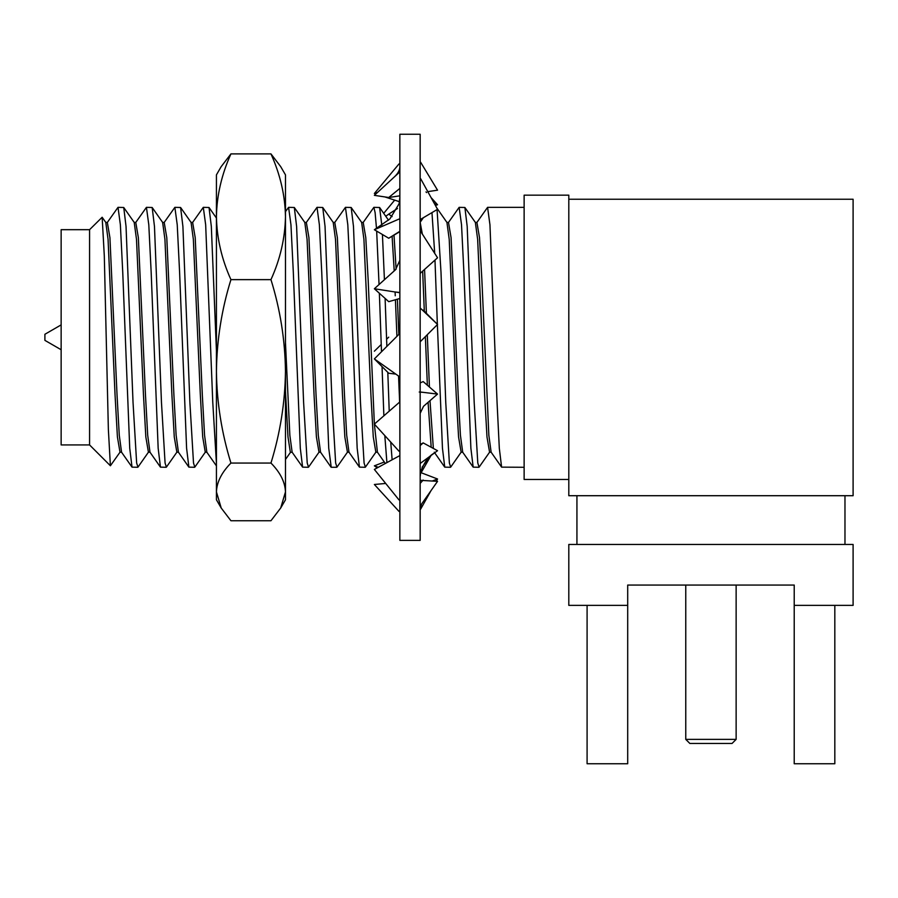 <?xml version="1.0" encoding="UTF-8"?>
<svg xmlns="http://www.w3.org/2000/svg" width="898" height="898" viewBox="0 0 898 898"><rect width="100%" height="100%" fill="white"/><g stroke="black" fill="none" stroke-linecap="round" stroke-linejoin="round"><path stroke-width="1.35" d="M736.135 739.38L732.072 743.443L689.832 743.443L685.769 739.38L736.135 739.38L736.135 585.058M568.804 479.465L524.129 479.465L524.129 195.169L568.804 195.169L568.804 495.707L853.1 495.707L853.1 199.233L568.804 199.233M61.143 349.737L44.9 340.364L44.9 334.269L61.143 324.885M524.129 467.274L501.6 467.14L499.31 448.225L497.054 402.293L489.949 224.769L487.58 207.348L476.917 222.423L479.51 237.678L481.878 279.794L488.849 435.306L491.139 452.21L501.6 467.14M478.915 467.274L473.179 467.14L470.878 448.225L463.896 272.33L461.527 224.769L459.147 207.348L464.895 207.494L467.185 226.397L474.178 402.293L477.792 462.998L479.105 467.14L489.578 452.21L491.139 452.21M437.068 209.593L441.008 272.33L445.745 402.293L449.37 462.998L450.684 467.14L461.145 452.21L462.706 452.21L473.179 467.14M450.482 467.274L444.746 467.14L442.456 448.225L437.371 324.627M422.116 467.263L428.941 457.587M385.107 298.417L386.858 346.415M387.801 372.333L389.227 411.149M390.742 442.119L392.123 459.776M386.903 462.616L384.815 435.597M383.873 415.819L382.043 366.586M381.504 351.769L379.371 293.253M365.194 467.274L359.458 467.14L357.168 448.225L350.175 272.33L347.807 224.769L345.438 207.348L351.174 207.494L353.475 226.397L360.457 402.293L364.083 462.998L365.396 467.14L375.858 452.21L377.418 452.21L385.321 463.469M331.227 467.274L328.735 448.225L321.742 272.33L319.374 224.769L317.005 207.348L322.752 207.494L325.042 226.397L332.036 402.293L335.65 462.998L336.963 467.14L347.436 452.21L348.985 452.21L359.458 467.14M308.34 467.274L302.604 467.14L300.302 448.225L293.32 272.33L290.952 224.769L288.584 207.348L294.32 207.494L296.609 226.397L303.603 402.293L307.217 462.998L308.53 467.14L319.003 452.21L320.564 452.21L331.025 467.14M216.429 463.312L212.77 402.293L205.664 224.769L203.296 207.348L209.032 207.494L211.322 226.397L216.429 350.501M194.619 467.274L188.883 467.14L186.593 448.225L179.6 272.33L177.232 224.769L174.863 207.348L180.599 207.494L182.9 226.397L189.882 402.293L193.508 462.998L194.821 467.14L205.283 452.21L206.843 452.21L216.429 465.871M166.197 467.274L160.45 467.14L158.16 448.225L151.167 272.33L148.799 224.769L146.43 207.348L152.177 207.494L154.467 226.397L161.46 402.293L165.075 462.998L166.388 467.14L176.861 452.21L178.421 452.21L188.883 467.14M137.764 467.274L132.028 467.14L129.727 448.225L122.745 272.33L120.377 224.769L118.008 207.348L123.744 207.494L126.034 226.397L133.027 402.293L136.642 462.998L137.955 467.14L148.428 452.21L149.988 452.21L160.45 467.14M89.576 444.937L89.576 229.686L61.143 229.686L61.143 444.937L89.576 444.937L110.398 465.759L119.995 452.21L121.556 452.21L132.028 467.14M89.576 229.686L102.159 217.249L104.303 255.919L108.366 429.469L110.398 465.759M118.008 207.348L107.345 222.423L109.926 237.678L117.032 394.839L119.277 435.306L121.556 452.21M146.43 207.348L135.778 222.423L138.359 237.678L145.465 394.839L147.699 435.306L149.988 452.21M174.863 207.348L164.199 222.423L166.792 237.678L173.898 394.839L176.131 435.306L178.421 452.21M203.296 207.348L192.632 222.423L195.214 237.678L202.319 394.839L204.564 435.306L206.843 452.21M288.584 207.348L285.474 211.647M317.005 207.348L306.341 222.423L308.934 237.678L316.04 394.839L318.274 435.306L320.564 452.21M345.438 207.348L334.774 222.423L337.367 237.678L344.473 394.839L346.707 435.306L348.985 452.21M376.498 228.462L375.106 212.557L373.86 207.348L379.607 207.494L381.818 225.241M382.425 234.501L384.423 279.716M379.046 284.543L376.666 231.1M373.86 207.348L363.207 222.423L365.789 237.678L368.158 279.794L374.365 424.103L399.857 401.9M437.36 324.279L434.98 260.072M434.699 253.337L431.972 212.613M459.147 207.348L448.495 222.423L451.077 237.678L458.182 394.839L460.427 435.306L462.706 452.21M487.58 207.348L524.129 207.348M853.1 605.364L794.214 605.364L794.214 585.058L627.702 585.058L627.702 605.364L568.804 605.364L568.804 544.446L853.1 544.446L853.1 605.364M587.09 605.364L587.09 763.749L627.702 763.749L627.702 605.364M834.826 605.364L834.826 763.749L794.214 763.749L794.214 605.364M285.474 491.902L285.474 371.345C285.081 340.095 280.243 309.518 270.96 279.637C280.21 259.275 285.036 238.318 285.474 216.766C285.104 195.472 280.266 174.515 270.96 153.895L280.67 166.59L285.474 174.863L285.474 371.345C285.059 402.54 280.221 433.105 270.96 463.054C280.243 472.46 285.081 482.069 285.474 491.902L285.474 499.771L280.692 508.044L285.474 491.902M221.211 508.044L216.429 499.771L216.429 491.902L221.222 508.032L230.932 520.739L270.96 520.739L280.67 508.032M221.222 166.59L230.932 153.895C221.626 174.515 216.788 195.472 216.429 216.766L216.429 216.755C216.856 238.318 221.694 259.275 230.932 279.637C221.66 309.518 216.822 340.095 216.429 371.345C216.833 402.54 221.671 433.105 230.932 463.054C221.66 472.46 216.822 482.069 216.429 491.902L216.429 174.863L221.211 166.579M285.474 429.199L285.474 371.345M230.932 463.054L270.96 463.054M230.932 279.637L270.96 279.637M230.932 153.895L270.96 153.895M399.857 391.775L399.857 134.251L420.163 134.251L420.163 540.383L399.857 540.383L399.857 391.775M392.123 216.609L388.722 214.128L385.77 216.272M388.722 214.128L397.477 208.493M394.682 200.131L383.704 213.342M377.474 192.475L374.365 193.497L375.847 193.979M384.894 196.931L399.52 201.713M435.407 205.44L437.539 204.744L434.464 203.745M398.981 163.952L374.365 193.497M437.539 204.744L431.029 197.515M420.657 162.291L437.539 190.174L427.796 191.644M399.857 195.831L388.722 197.504L374.365 195.349L398.981 172.663M388.722 197.504L399.857 188.423M399.857 231.639L388.722 238.239L374.365 229.731L389.867 218.944L399.105 203.756L399.857 197.369M420.657 178.702L437.539 209.313L420.163 219.606M388.722 238.239L399.857 231.314M398.981 219.09L374.365 229.731M399.857 298.495L388.722 301.661L374.365 288.752L395.524 269.737L399.857 260.33M420.657 231.437L437.539 257.782L420.163 273.396M398.981 292.602L374.365 288.752M395.794 374.096L388.722 373.254L374.365 358.908L399.857 333.416M423.183 310.102L437.539 324.459L420.163 341.824M398.981 376.352L374.365 358.908M437.539 324.459L420.657 308.429M420.163 382.918L423.183 381.583L437.539 394.087L423.542 406.278L420.163 413.372M398.981 451.166L374.365 424.103M437.539 394.087L420.657 392.044M398.981 499.894L374.365 469.43L399.857 455.578M420.163 444.544L423.183 442.905L437.539 450.706L420.657 463.121M423.183 442.905L420.163 445.565M398.981 511.377L374.365 484.482L385.691 483.45M420.163 480.318L437.539 481.35L420.657 505.372M423.183 480.048L420.163 483.416M384.299 462.021L374.365 465.826L378.26 467.308M432.567 480.901L437.539 478.993L420.545 472.505M377.272 467.847L374.365 465.826M437.539 478.993L436.282 481.238M431.029 490.611L420.657 509.121M430.827 455.847L421.443 472.146M388.722 337.165L386.589 339.242M381.235 344.484L374.365 351.197M102.159 217.249L105.784 222.423L108.063 239.317L115.045 394.839L117.413 436.944L119.995 452.21M123.744 207.494L134.217 222.423L136.496 239.317L143.467 394.839L145.835 436.944L148.428 452.21M152.177 207.494L162.639 222.423L164.929 239.317L171.9 394.839L174.268 436.944L176.861 452.21M180.599 207.494L191.072 222.423L193.351 239.317L200.333 394.839L202.701 436.944L205.283 452.21M285.474 391.27L287.989 436.944L290.357 452.368L292.131 452.21L302.604 467.14M294.32 207.494L304.792 222.423L307.071 239.317L314.042 394.839L316.41 436.944L319.003 452.21M322.752 207.494L333.214 222.423L335.504 239.317L342.475 394.839L344.843 436.944L347.436 452.21M351.174 207.494L361.647 222.423L363.926 239.317L370.908 394.839L373.276 436.944L375.858 452.21M392.1 236.23L394.211 270.915M395.098 291.996L395.255 295.79M395.412 299.764L396.927 336.346M398.555 376.06L399.644 402.079M422.655 271.162L424.316 311.247M425.36 336.627L427.369 385.22M428.088 402.326L431.186 447.26M436.462 207.494L446.935 222.423L449.213 239.317L456.195 394.839L458.564 436.944L461.145 452.21M464.895 207.494L475.356 222.423L477.646 239.317L484.617 394.839L486.985 436.944L489.578 452.21M285.474 342.8L289.852 435.306L292.131 452.21M374.365 424.114L377.418 452.21M393.998 235.108L396.119 269.164M397.387 299.202L398.847 334.438M420.163 222.311L422.329 234.052M424.563 269.434L426.404 313.323M427.28 334.707L429.435 387.027M430.007 400.654L433.352 448.428M844.973 544.446L844.973 495.707M336.772 467.274L331.216 467.274M209.032 207.494L216.429 218.046M285.474 459.484L290.57 452.21M379.607 207.494L388.508 220.19M420.163 222.277L423.373 217.709M434.273 452.21L444.746 467.14M105.784 222.423L107.345 222.423M134.217 222.423L135.778 222.423M162.639 222.423L164.199 222.423M191.072 222.423L192.632 222.423M304.792 222.423L306.341 222.423M333.214 222.423L334.774 222.423M361.647 222.423L363.207 222.423M446.935 222.423L448.495 222.423M475.356 222.423L476.917 222.423M576.931 544.446L576.931 495.707M685.769 739.38L685.769 585.058M426.606 192.587L426 191.914M399.857 166.467C399.891 169.935 398.095 173.393 394.469 176.816M399.857 292.501L395.199 291.996M419.231 392.033L423.396 392.37M434.071 453.254C428.941 455.892 424.518 461.898 420.792 471.293L420.163 476.737M421.69 503.901L420.163 508.167"/></g></svg>
